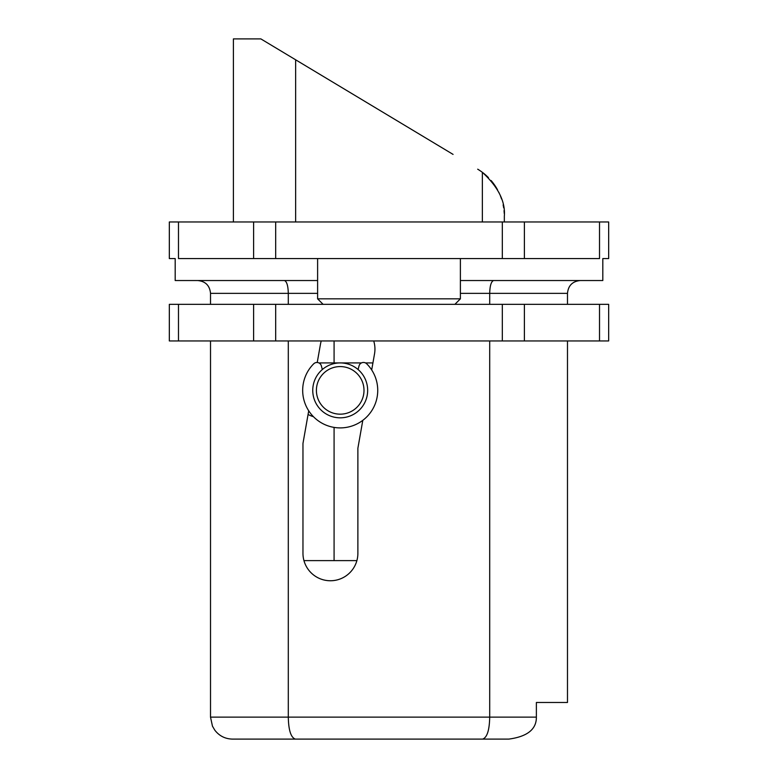 <?xml version="1.0" encoding="UTF-8"?>
<svg xmlns="http://www.w3.org/2000/svg" width="778" height="778" viewBox="0 0 778 778"><rect width="100%" height="100%" fill="white"/><g stroke="black" fill="none" stroke-linecap="round" stroke-linejoin="round"><path stroke-width="1.17" d="M317.609 280.537L175.186 280.537L175.186 258.568L169.332 258.568L169.332 221.963L608.668 221.963L608.668 258.568L602.814 258.568L602.814 280.537L460.391 280.537M178.483 221.963L178.483 258.568L599.517 258.568L599.517 221.963M599.517 340.949L169.332 340.949L169.332 304.334L608.668 304.334L608.668 340.949L599.517 340.949L599.517 304.334M454.897 304.334L460.391 298.84L317.609 298.84L323.103 304.334M288.298 304.334L288.298 293.355C288.093 285.721 286.8 281.441 284.417 280.537M489.702 304.334L489.702 293.355C489.907 285.721 491.2 281.441 493.583 280.537M567.483 340.949L567.483 702.485L536.373 702.485L536.373 717.131L288.298 717.131L288.298 340.949M416.463 739.1L508.831 739.1C527.319 736.601 536.499 729.287 536.373 717.131C536.499 729.287 527.319 736.601 508.831 739.1L482.661 739.1C487.096 737.525 489.44 730.211 489.702 717.131L489.702 340.949M308.72 410.794L302.963 443.46L302.963 553.294A27.463 27.463 0 0 0 330.417 580.758A27.463 27.463 0 0 0 357.88 553.294L357.88 448.264L362.801 420.334M371.69 369.949L374.529 353.844A27.463 27.463 0 0 0 373.712 340.949M321.256 340.949A27.463 27.463 0 0 0 320.448 344.304L317.239 362.48M482.661 739.1L232.486 739.1C225.182 738.925 219.289 735.949 214.816 730.182L212.462 726.175L210.517 717.131L288.298 717.131C288.56 730.211 290.904 737.525 295.339 739.1L352.385 739.1M303.955 560.617L356.888 560.617A27.463 27.463 0 0 1 303.955 560.617M536.373 702.485L544.6 702.485M453.068 154.394L295.64 59.799L295.64 221.963M504.251 213.444A54.917 54.917 0 0 0 504.037 210.614M503.667 207.765A54.917 54.917 0 0 0 503.133 204.886M501.538 198.983A54.917 54.917 0 0 0 500.439 195.959M499.106 192.886A54.917 54.917 0 0 0 498.854 192.351M497.521 189.783A54.917 54.917 0 0 0 491.122 180.545M488.448 177.627A54.917 54.917 0 0 0 482.36 172.327L482.36 221.963M504.329 216.265L504.329 221.963L504.329 216.265C505.544 201.609 498.221 186.963 482.36 172.327A54.917 54.917 0 0 0 477.692 169.186M233.4 221.963L233.4 38.9L260.863 38.9L295.64 59.799M365.446 362.918L370.698 362.918A27.463 27.463 0 0 1 372.915 363.005M361.498 362.918L321.265 362.918A27.463 27.463 0 0 0 319.087 363.005M321.353 365.854L322.335 369.521L321.353 365.854A4.58 4.58 0 0 0 313.709 363.803A37.529 37.529 0 0 0 313.66 416.901A37.529 37.529 0 0 0 366.749 416.901A37.529 37.529 0 0 0 366.71 363.803A4.58 4.58 0 0 0 359.057 365.854L358.075 369.521L359.057 365.854M334.083 362.918L334.083 340.949M334.083 560.617L334.083 427.394M308.078 414.46A27.463 27.463 0 0 0 313.466 416.697M324.796 413.099A27.463 27.463 0 0 0 362.937 405.776A27.463 27.463 0 0 0 355.614 367.644A27.463 27.463 0 0 0 317.473 374.967A27.463 27.463 0 0 0 324.796 413.099M326.857 410.074A23.797 23.797 0 0 0 359.903 403.724A23.797 23.797 0 0 0 353.552 370.678A23.797 23.797 0 0 0 320.507 377.019A23.797 23.797 0 0 0 326.857 410.074M253.609 258.568L253.609 221.963M275.675 258.568L275.675 221.963M502.325 258.568L502.325 221.963M524.391 258.568L524.391 221.963M178.483 340.949L178.483 304.334M253.609 340.949L253.609 304.334M275.675 340.949L275.675 304.334M502.325 340.949L502.325 304.334M524.391 340.949L524.391 304.334M317.609 293.355L210.517 293.355C209.759 285.565 205.489 281.296 197.7 280.537M567.483 304.334L567.483 293.355L460.391 293.355M317.609 258.568L317.609 298.84M460.391 258.568L460.391 298.84M567.483 293.355C568.241 285.565 572.511 281.296 580.3 280.537M210.517 717.131L210.517 340.949M210.517 304.334L210.517 293.355"/></g></svg>
